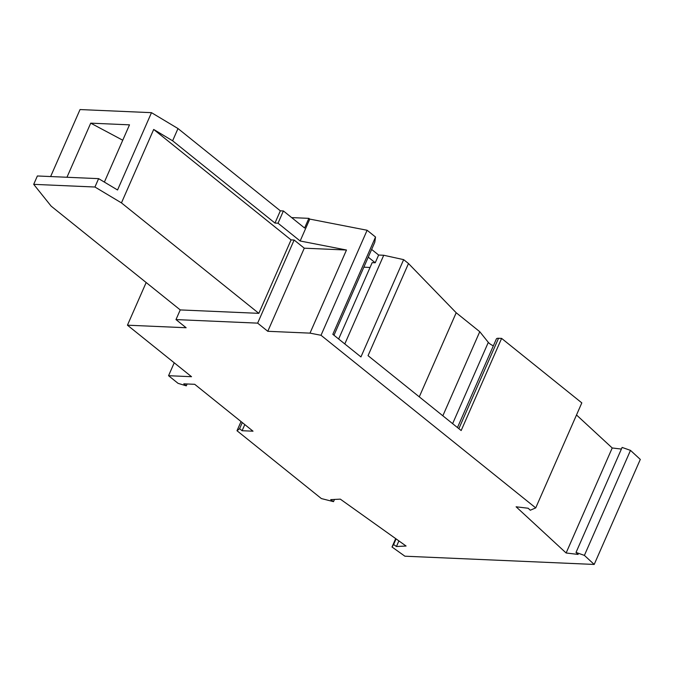 <?xml version="1.0" encoding="UTF-8"?>
<svg xmlns="http://www.w3.org/2000/svg" width="674" height="674" viewBox="0 0 674 674"><rect width="100%" height="100%" fill="white"/><g stroke="black" fill="none" stroke-linecap="round" stroke-linejoin="round"><path stroke-width="1.01" d="M291.657 217.601L308.852 218.351L309.77 219.092L367.119 230.264L375.528 237.029L374.786 242.252L333.967 335.239M368.248 257.156L375.233 262.776L378.628 255.042L371.635 249.422M378.628 255.042L383.725 255.261L403.65 259.642L408.486 263.526L456.197 312.753L479.762 331.701L488.305 342.367A7.439 2.41 23.7 0 0 493.351 345.821M457.469 427.56L496.35 338.98A7.439 2.41 23.7 0 1 498.549 338.264L501.616 338.399L581.814 402.884L535.72 507.901L321.018 335.281L309.998 333.133L346.478 250.02L304.277 248.184L294.134 240.028L291.067 239.902L153.689 129.45L172.62 140.79L274.967 223.069L278.025 223.204L300.157 240.997L346.478 250.02M576.506 414.982L612.219 447.974L621.386 449.069M180.236 309.922L258.824 313.343L121.446 202.891L94.941 187.018L33.7 184.347L51.157 206.143L180.236 309.922L175.99 319.586L186.134 327.741L127.445 325.188L191.526 376.707L168.559 375.704L178.062 383.346L186.294 385.848L183.783 383.835L194.71 384.306L253.02 431.192L242.101 430.72L239.59 428.698L237.004 430.737L321.372 498.566L333.512 501.65L330.681 499.636L340.319 499.139L406.077 546.024L396.438 546.513L393.608 544.499L392.015 547.01L404.897 556.202L594.198 564.441L584.4 555.393L630.493 450.375L622.11 447.426L576.009 552.444L578.166 554.432L566.126 552.992L516.107 506.797L528.155 508.238L530.303 510.226L535.72 507.901M630.493 450.375L640.3 459.424L594.198 564.441M175.99 319.586L257.645 323.141L267.789 331.296L309.998 333.133M584.4 555.393L576.009 552.444M321.018 335.281L367.119 230.264M309.77 219.092L300.157 240.997M501.616 338.399L461.168 430.534L368.046 355.661L408.486 263.526M403.65 259.642L360.944 356.925L332.821 334.312L375.528 237.029M419.279 396.851L456.197 312.753M479.762 331.701L442.843 415.799M344.802 343.942L383.725 255.261M375.233 262.776L372.166 262.641L338.651 338.997M370.051 267.46L363.842 267.182M392.015 547.01L395.697 538.619M393.608 544.499L396.068 538.888M612.219 447.974L566.126 552.992M398.898 540.902L396.438 546.513M237.004 430.737L241.031 421.553M239.59 428.698L242.286 422.564M333.512 501.65L334.489 499.442M244.797 424.578L242.101 430.72M186.294 385.848L187.119 383.978M168.559 375.704L174.229 362.797M257.645 323.141L294.134 240.028M258.824 313.343L291.067 239.902M122.752 140.226L90.72 123.157L129.501 124.842L104.377 182.09M66.962 177.262L90.72 123.157M267.789 331.296L304.277 248.184M278.025 223.204L283.4 210.962L304.606 228.014L308.852 218.351M283.4 210.962L280.342 210.827L274.967 223.069M172.62 140.79L177.995 128.549L280.342 210.827M50.634 176.546L80.038 109.559L151.49 112.668L117.554 189.984L98.615 178.644L94.941 187.018M153.689 129.45L121.446 202.891M151.49 112.668L177.995 128.549M98.615 178.644L37.373 175.973L33.7 184.347M127.445 325.188L146.165 282.532M458.859 428.681L498.549 338.264M452.625 423.66L488.305 342.367"/></g></svg>
